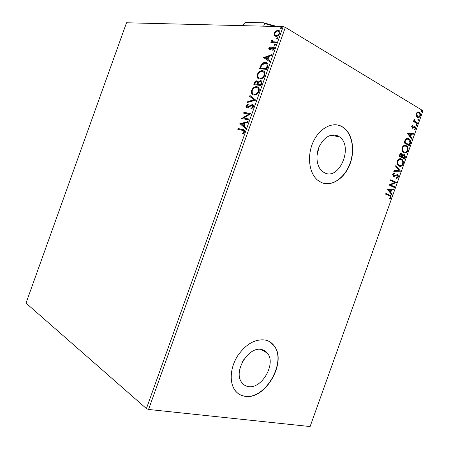 <?xml version="1.0" encoding="UTF-8"?>
<svg xmlns="http://www.w3.org/2000/svg" width="449" height="449" viewBox="0 0 449 449"><rect width="100%" height="100%" fill="white"/><g stroke="black" fill="none" stroke-linecap="round" stroke-linejoin="round"><path stroke-width="0.67" d="M248.325 386.555C261.829 389.317 276.444 363.572 267.447 353.211C265.931 351.253 263.973 350.029 261.565 349.541C248.645 345.96 233.009 371.475 241.657 382.374C243.324 384.731 245.547 386.123 248.325 386.555M242.499 361.776L243.908 359.419M324.75 172.916C339.624 180.47 353.588 146.217 339.489 136.883L337.974 135.952C330.616 133.336 324.38 136.85 319.267 146.492C315.226 155.506 316.685 166.826 322.32 171.4L324.75 172.916M316.949 155.921L319.059 146.969M321.518 182.575C331.536 186.919 344.26 178.618 349.726 164.772C355.305 150.987 352.684 134.077 343.569 127.578L341.622 126.382C332.305 121.41 319.306 128.291 313.144 142.036C306.892 155.708 309.013 172.994 317.471 180.043L321.518 182.575M323.381 183.237C333.45 185.914 345.236 176.884 350.052 163.307C354.957 149.775 352.134 133.813 343.356 127.538L341.408 126.343L337.238 124.917M245.064 396.304C265.814 400.166 287.641 360.979 273.834 345.421C271.589 342.587 268.71 340.791 265.196 340.033C254.981 338.787 245.726 344.164 237.426 356.175C230.365 367.507 229.231 381.807 234.619 389.743C237.212 393.492 240.692 395.681 245.064 396.304M234.44 389.614C237.027 393.369 240.512 395.552 244.879 396.175C265.628 400.042 287.45 360.867 273.643 345.309L269.422 341.605M274.221 35.499L274.131 33.237L275.809 31.043L278.021 30.302C279.57 30.33 280.142 31.379 279.738 33.439C278.672 35.488 277.375 36.464 275.843 36.386L274.221 35.499L274.67 35.763L274.58 33.501L274.131 33.237M276.258 42.885L270.87 42.599L271.168 41.774L271.954 41.819L271.589 40.337L271.993 39.714L272.93 41.735L276.556 42.054L276.258 42.885M268.727 48.318L270.057 46.769L270.343 47.285L269.4 48.307L269.832 49.154L272.369 47.19L273.295 46.965C274.165 47.01 274.479 47.628 274.232 48.818L272.885 50.484L272.554 49.974L273.531 48.868L273.026 47.802L270.483 49.772L269.563 49.985L268.727 48.318L269.181 48.576L270.292 47.196M267.66 66.907L266.757 69.421L259.528 68.697L261.279 64.555C262.536 63.051 263.821 62.338 265.146 62.422L265.584 62.439C267.727 62.506 268.418 63.994 267.66 66.907M260.987 85.54L253.831 84.614L254.375 83.099C254.909 81.645 255.7 80.887 256.744 80.837L258.175 82.044L260.622 80.567C261.806 80.725 262.188 81.662 261.761 83.374L260.987 85.54M255.762 100.133L247.444 102.451L247.764 101.558L254.061 99.796L249.627 96.35L249.953 95.457L255.762 100.133M248.993 119.036L248.695 119.872L241.697 118.508L248.836 114.119L243.611 113.159L243.908 112.334L250.935 113.614L243.768 118.031L248.993 119.036M242.415 130.345L237.813 129.351L238.11 128.526L242.786 129.531C244.172 129.469 244.756 130.305 244.531 132.04L242.988 133.909L242.6 133.364L243.807 131.888C243.824 130.794 243.364 130.277 242.415 130.345M283.151 26.659L126.517 22.77L26.008 303.109L146.413 408.59L283.151 26.659L285.356 27.372L148.563 409.46L146.413 408.59M239.828 123.722L248.101 121.539L247.775 122.448L245.115 123.105L244.032 126.135L245.884 127.718L245.558 128.627L239.878 123.587M253.483 107.042L251.053 109.208L250.935 108.467L252.731 106.974L251.855 105.251L248.246 107.681L247.029 107.917C246.119 107.771 245.805 107.042 246.086 105.723L248.005 103.854L248.207 104.572L246.793 105.857L247.528 107.103L252.372 104.432C253.432 104.623 253.803 105.493 253.483 107.042M253.859 95.02C251.822 94.773 251.058 93.235 251.569 90.406C252.77 87.959 254.297 86.724 256.154 86.702L256.789 86.73C258.854 86.954 259.617 88.509 259.084 91.394C257.883 93.802 256.373 95.02 254.549 95.059L253.859 95.02M259.595 79.002C257.535 78.816 256.761 77.312 257.266 74.495C258.529 71.958 260.117 70.695 262.036 70.695L262.525 70.718C264.607 70.88 265.387 72.396 264.859 75.269C263.597 77.761 262.02 79.018 260.134 79.03L259.595 79.002M263.507 57.59L272.077 54.559L271.757 55.463L269.002 56.394L267.918 59.425L269.866 60.733L269.54 61.642L263.557 57.45M274.788 45.495L274.423 44.765L275.288 44.109L275.658 44.838L274.788 45.495M277.078 39.114L276.702 38.39L277.572 37.722L277.948 38.446L277.078 39.114M280.805 28.702L280.429 27.99L281.298 27.316L281.675 28.023L280.805 28.702M416.15 115.78L416.156 113.507L417.486 112.031L419.142 112.205C420.27 112.862 420.646 114.119 420.275 115.96C419.428 117.526 418.446 117.969 417.323 117.29L416.15 115.78M417.402 123.756L413.406 121.438L413.658 120.742L414.247 121.084L414.017 119.49L414.343 119.041L414.983 121.382L417.649 123.065L417.402 123.756M411.615 126.214L412.665 125.204L412.867 125.81L412.126 126.455L412.423 127.437L414.388 126.466L415.084 126.59L415.712 128.711L414.668 129.828L414.438 129.222L415.196 128.509L414.859 127.297L412.895 128.274L412.199 128.145L411.615 126.214M410.279 143.68L409.533 145.768L403.988 142.771L405.453 139.347C406.609 138.23 407.731 138.034 408.826 138.758L409.09 138.921C410.538 139.774 410.93 141.362 410.279 143.68L409.847 143.601L409.146 145.56M404.751 159.137L399.172 156.252L399.627 154.967C400.166 153.614 400.878 153.16 401.765 153.609L402.652 155.073L404.768 154.507L405.396 157.341L404.751 159.137M400.424 171.243L393.767 171.361L394.042 170.598L399.099 170.513L395.614 166.192L395.889 165.434L400.469 171.125L393.807 171.254M394.823 186.919L394.576 187.615L388.907 184.96L394.755 182.434L390.529 180.425L390.776 179.729L396.428 182.423L390.613 184.949L394.823 186.919L394.396 186.818L394.177 187.429M389.423 195.859L385.624 194.142L385.871 193.446L390.72 195.758L391.124 197.74L389.861 199.143L389.552 198.598L390.54 197.487L390.232 196.308L389.423 195.859M285.356 27.372L422.992 110.74L310.096 426.55L148.563 409.46M387.324 189.377L394.082 188.995L393.812 189.747L391.668 189.837L390.765 192.368L392.246 194.125L391.977 194.877L387.324 189.377M398.532 177.013L396.585 178.444L396.501 177.742L397.937 176.788L397.438 175.065L396.809 175.026L394.357 176.406L393.139 176.21L392.622 174.083L394.211 172.803L394.362 173.516L393.201 174.38L393.593 175.638L397.932 174.515L398.532 177.013L398.106 176.917L396.562 178.27M399.021 166.046L398.583 165.782C397.247 164.901 396.809 163.341 397.264 161.101C398.471 158.884 399.879 158.216 401.473 159.086L401.877 159.328C403.213 160.231 403.645 161.803 403.168 164.042C401.984 166.203 400.598 166.871 399.021 166.046M403.819 152.621L403.488 152.424C402.096 151.537 401.631 149.932 402.085 147.614C403.292 145.409 404.689 144.758 406.272 145.661L406.586 145.852C407.973 146.756 408.427 148.366 407.945 150.673C406.766 152.828 405.385 153.479 403.819 152.621M407.355 133.359L413.939 133.437L413.669 134.189L411.587 134.128L410.678 136.659L412.109 138.561L411.84 139.313L407.355 133.359M416.234 125.726L415.987 124.884L416.65 124.569L416.897 125.411L416.234 125.726M418.131 120.422L417.884 119.58L418.541 119.266L418.788 120.108L418.131 120.422M421.224 111.773L420.977 110.925L421.633 110.622L421.88 111.47L421.224 111.773M385.848 193.513L390.299 195.646L390.703 197.627L391.124 197.74M390.703 197.627L389.704 198.862M393.61 189.012L393.386 189.641L393.812 189.747M393.386 189.641L391.668 189.837M391.247 189.725L390.344 192.256L390.765 192.368M390.344 192.256L392.246 194.125M391.825 194.013L391.651 194.49M390.984 189.865L388.301 189.848L390.288 191.802L390.984 189.865L388.727 189.955L390.288 191.802M388.301 189.848L388.727 189.955M390.748 179.813L396.428 182.423M396.001 182.322L396.372 182.58M395.945 182.479L390.613 184.949M390.192 184.842L394.396 186.818M396.383 174.925L393.93 176.305L394.357 176.406M393.93 176.305L393.436 176.373M393.829 172.921L394.362 173.516M393.936 173.421L392.774 174.279L393.201 174.38M392.774 174.279L393.032 175.458L393.593 175.638M393.167 175.537L393.52 175.621M397.185 174.24L397.696 174.375M397.27 174.279L398.106 176.917M395.777 165.737L400.469 171.125M400.469 158.766L401.473 159.086M401.047 158.997L401.445 159.243C402.781 160.141 403.213 161.707 402.742 163.952L403.168 164.042M402.742 163.952C401.906 165.681 400.828 166.444 399.515 166.248M400.396 159.524C399.234 159.137 398.241 159.721 397.427 161.275C397.062 163.066 397.41 164.317 398.465 165.036L399.627 165.501M401.226 159.782C399.958 159.098 398.835 159.625 397.853 161.365C397.488 163.155 397.836 164.413 398.897 165.125L399.262 165.35C400.525 166.018 401.636 165.496 402.59 163.778C402.978 161.977 402.641 160.72 401.574 159.996L401.226 159.782M397.427 161.275L397.853 161.365M398.835 165.26L399.262 165.35M401.17 153.446L401.765 153.609M401.333 153.519L402.652 155.073M403.993 154.237L404.583 154.394M404.151 154.31L404.964 157.257L405.396 157.341M404.964 157.257L404.364 158.935M403.87 154.989L402.517 155.573L401.934 156.993L404.431 158.155L404.717 157.363L404.336 155.09L402.949 155.657L402.366 157.083L404.431 158.155M401.064 154.209L399.823 155.04L399.565 155.764L401.793 156.785L401.524 154.31L400.255 155.13L399.997 155.854L401.793 156.785M399.823 155.04L400.255 155.13M399.565 155.764L399.997 155.854M401.934 156.993L402.366 157.083M402.517 155.573L402.949 155.657M405.178 145.313L406.272 145.661M405.84 145.583L406.149 145.768C407.54 146.677 407.995 148.282 407.518 150.589L407.945 150.673M407.518 150.589C406.715 152.273 405.677 153.025 404.397 152.856M405.121 146.077C403.988 145.712 403.028 146.29 402.237 147.811C401.872 149.652 402.237 150.937 403.331 151.655L404.498 152.11M406.025 146.357C404.768 145.644 403.651 146.155 402.669 147.889C402.304 149.736 402.669 151.021 403.763 151.74L404.066 151.925C405.318 152.621 406.418 152.11 407.372 150.398C407.765 148.54 407.406 147.25 406.3 146.526L406.025 146.357M402.237 147.811L402.669 147.889M403.634 151.841L404.066 151.925M407.608 138.359L408.826 138.758M408.394 138.679L408.657 138.842C410.1 139.695 410.498 141.283 409.847 143.601M407.569 139.134L405.413 139.925L404.381 142.305L408.781 144.69L409.213 144.769L410.004 142.097L408.579 139.454C407.681 138.853 406.772 139.038 405.845 140.004L404.813 142.384L409.213 144.769M404.381 142.305L404.813 142.384M405.413 139.925L405.845 140.004M413.484 133.426L413.237 134.116L413.669 134.189M413.237 134.116L411.587 134.128M411.149 134.055L410.246 136.586L410.678 136.659M410.246 136.586L412.109 138.561M411.677 138.483L411.525 138.898M410.914 134.111L408.276 133.97L410.223 136.053L410.914 134.111L408.713 134.049L410.223 136.053M408.276 133.97L408.713 134.049M412.311 125.383L412.867 125.81M412.429 125.737L411.688 126.388L412.126 126.455M411.688 126.388L411.986 127.364L412.423 127.437M411.986 127.364L412.345 127.426M414.5 126.45L415.084 126.59M414.646 126.523L415.28 128.644L415.712 128.711M415.28 128.644L414.579 129.587M414.421 127.23L413.984 127.174L414.416 127.241M413.984 127.174L413.305 127.673L413.742 127.746M413.305 127.673L412.457 128.201L412.895 128.274M416.346 124.525L416.65 124.569M416.274 124.553L416.459 125.344L416.897 125.411M416.459 125.344L416.167 125.681M413.602 120.899L414.247 121.084M414.096 119.327L414.651 119.619M414.214 119.557L414.034 119.827L414.472 119.894M414.034 119.827L414.545 121.314L414.983 121.382M414.545 121.314L417.649 123.065M417.211 122.998L417.02 123.537M418.232 119.221L418.541 119.266M418.165 119.249L418.35 120.046L418.788 120.108M418.35 120.046L418.07 120.377M418.159 111.908L419.142 112.205M418.698 112.143C419.826 112.806 420.208 114.057 419.832 115.898L420.275 115.96M419.832 115.898L417.823 117.509M418.075 112.665L416.206 113.743L417.132 116.532L417.929 116.757M418.895 112.901C418.064 112.368 417.312 112.671 416.65 113.805L417.576 116.6C418.406 117.127 419.142 116.819 419.787 115.674C420.04 114.299 419.742 113.373 418.895 112.901M416.206 113.743L416.65 113.805M417.132 116.532L417.576 116.6M421.308 110.577L421.633 110.622M421.246 110.6L421.437 111.408L421.88 111.47M421.437 111.408L421.168 111.734M238.318 129.458L238.576 128.74L238.11 128.526M238.576 128.74L244.127 129.974M243.195 133.751L242.6 133.364M243.077 133.578L243.987 132.629L243.515 132.416M243.987 132.629L244.284 132.101L243.807 131.888M244.284 132.101L243.554 130.726M240.344 123.801L247.966 121.903M245.614 128.481L240.299 123.941M243.442 125.636L243.914 125.849L244.739 123.531L244.273 123.312L241.517 123.997L243.442 125.636L244.273 123.312M242.207 118.609L241.758 118.334M242.224 118.553L249.302 114.338L248.836 114.119M244.121 113.249L244.374 112.553L243.908 112.334M244.374 112.553L250.89 113.743M248.954 119.159L243.768 118.031M251.462 109.051L250.935 108.467M251.406 108.692L253.197 107.204L252.731 106.974M253.197 107.204L252.529 105.487M246.905 107.895L246.546 105.947L246.086 105.723M246.546 105.947L248.123 104.263M247.758 107.311L248.841 106.969L248.376 106.744M248.841 106.969L249.908 106.071L249.442 105.841M249.908 106.071L252.838 104.656L252.372 104.432M248.05 102.282L248.23 101.783L247.764 101.558M248.23 101.783L254.521 100.026L254.061 99.796M254.521 100.026L249.627 96.35M250.093 96.58L250.379 95.783M253.129 94.829C251.883 94.138 251.519 92.741 252.029 90.636L251.569 90.406M252.029 90.636C253.23 88.189 254.763 86.96 256.615 86.938L257.255 86.971L256.789 86.73M257.255 86.971L258.063 87.179M253.584 94.049L255.167 94.458C256.626 94.436 257.833 93.465 258.798 91.551C259.247 89.581 258.832 88.38 257.563 87.948M256.491 87.561L255.964 87.533C254.493 87.566 253.275 88.543 252.304 90.468C251.895 92.758 252.512 93.998 254.151 94.195L254.706 94.223C256.16 94.2 257.372 93.229 258.338 91.315C258.776 88.986 258.158 87.735 256.491 87.561M258.798 91.551L258.338 91.315M254.617 94.425L254.151 94.195M254.353 84.681L254.836 83.34C255.369 81.881 256.16 81.129 257.204 81.078L257.019 80.854M260.347 80.556L260.807 80.798L258.635 82.285L258.175 82.044M261.082 80.809L261.402 80.876M261.346 83.901L260.88 83.66C261.369 82.341 261.178 81.589 260.325 81.398L258.573 82.543L257.866 84.272L261.004 84.855L261.346 83.901C261.818 82.638 261.66 81.892 260.869 81.656M257.743 83.991L257.283 83.755C257.732 82.515 257.546 81.825 256.733 81.679L255.155 83.031L254.852 83.884L257.591 84.412L257.743 83.991C258.181 82.818 258.029 82.133 257.283 81.931M257.591 84.412L257.131 84.176L257.283 83.755M254.852 83.884L257.131 84.176M261.004 84.855L260.543 84.614L260.88 83.66M257.866 84.272L260.543 84.614M258.736 78.788C257.558 78.109 257.221 76.757 257.726 74.736L257.266 74.495M257.726 74.736C258.983 72.205 260.577 70.936 262.497 70.942L262.985 70.959L262.525 70.718M262.985 70.959L263.922 71.189M259.213 78.014L260.785 78.44C262.289 78.435 263.552 77.441 264.562 75.454C265.005 73.557 264.618 72.39 263.4 71.958M262.227 71.543L261.806 71.531C260.291 71.543 259.028 72.542 258.007 74.54C257.603 76.813 258.231 78.025 259.887 78.177L260.325 78.199C261.829 78.188 263.086 77.194 264.102 75.213C264.534 72.89 263.911 71.666 262.227 71.543M264.562 75.454L264.102 75.213M260.347 78.418L259.887 78.177M260.055 68.753L261.739 64.802L261.279 64.555M261.739 64.802C262.991 63.298 264.281 62.585 265.606 62.675L266.044 62.692L265.584 62.439M266.044 62.692L267.104 62.944M267.694 65.627L267.239 65.374C267.11 63.971 266.459 63.27 265.286 63.27L261.801 65.054L260.56 67.951L261.015 68.197L266.762 68.764L267.694 65.627L266.538 63.696M260.56 67.951L266.308 68.517L267.239 65.374M266.762 68.764L266.308 68.517M264.012 57.702L271.914 55.025M269.557 61.597L263.961 57.837M267.295 59.01L267.75 59.262L268.581 56.944L268.126 56.692L265.269 57.657L267.295 59.01L268.126 56.692M270.287 49.412L270.842 49.244L270.388 48.986M270.842 49.244L272.824 47.448L272.369 47.19M272.824 47.448L273.75 47.224L273.295 46.965M273.75 47.224L274.036 47.268M273.087 50.35L272.554 49.974M273.009 50.232L273.991 49.132L273.531 48.868M273.991 49.132L273.492 48.06M269.327 49.946L269.181 48.576M274.861 45.495L274.423 44.765M274.872 45.029L275.669 44.372M275.635 44.311L275.288 44.109M271.409 42.633L271.617 42.038L271.168 41.774M271.617 42.038L272.408 42.077L271.954 41.819M272.408 42.077L272.038 40.595L271.589 40.337M272.038 40.595L272.363 40.073M273.385 41.998L276.472 42.29M277.145 39.108L276.702 38.39M277.156 38.653L277.959 37.991M277.931 37.935L277.572 37.722M274.58 33.501L276.264 31.312L275.809 31.043M276.264 31.312L278.475 30.566L278.021 30.302M278.475 30.566L279.261 30.723M275.08 36.229L274.67 35.763M275.591 35.454L276.595 35.819C277.729 35.903 278.706 35.19 279.519 33.686L278.756 31.503M277.729 31.127C276.595 31.06 275.613 31.772 274.788 33.265C274.535 34.775 274.99 35.538 276.146 35.555C277.28 35.634 278.251 34.921 279.065 33.417C279.334 31.896 278.891 31.133 277.729 31.127M279.519 33.686L279.065 33.417M276.595 35.819L276.146 35.555M280.861 28.702L280.429 27.99M280.878 28.265L281.697 27.585M281.675 27.541L281.298 27.316M243.476 25.677L244.379 23.157L245.721 22.45L263.72 22.792L277.095 26.508M263.675 26.177L264.607 23.567L263.72 22.792M275.029 26.457L264.607 23.567M244.379 23.157L243.639 24.201M389.305 195.085L389.726 195.192M395.075 175.638L395.502 175.733M402.057 156.639L402.489 156.729M404.543 141.845L404.976 141.923M415.875 122.218L416.313 122.285M243.257 129.744L242.786 129.531M254.836 83.34L254.375 83.099M260.566 67.328L260.111 67.081M267.088 67.872L266.627 67.619M271.69 48.453L271.235 48.195M275.186 42.223L274.732 41.959M261.15 349.468L267.447 353.211M330.947 135.233L339.489 136.883M390.72 195.758L390.299 195.646M393.459 175.553L393.032 175.458M397.932 174.515L397.505 174.42M401.877 159.328L401.445 159.243M398.897 165.125L398.465 165.036M401.939 153.71L401.507 153.625M404.768 154.507L404.336 154.422M406.586 145.852L406.149 145.768M403.763 151.74L403.331 151.655M409.09 138.921L408.657 138.842M415.117 126.612L414.68 126.545M415.729 121.937L415.291 121.87M247.528 107.103L247.994 107.328M252.024 104.409L252.49 104.639M256.154 86.702L256.615 86.938M254.706 94.223L255.167 94.458M256.744 80.837L257.204 81.078M262.036 70.695L262.497 70.942M260.325 78.199L260.785 78.44M265.146 62.422L265.606 62.675M273.228 46.965L273.677 47.224M243.111 25.666L243.667 24.123"/></g></svg>
